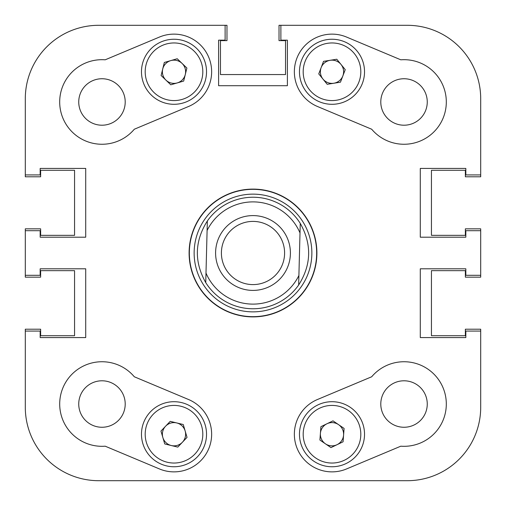 <?xml version="1.0" encoding="UTF-8"?>
<svg xmlns="http://www.w3.org/2000/svg" width="506" height="506" viewBox="0 0 506 506"><rect width="100%" height="100%" fill="white"/><g stroke="black" fill="none" stroke-linecap="round" stroke-linejoin="round"><path stroke-width="0.76" d="M134.305 129.232A42.289 42.289 0 0 1 59.689 101.972A42.289 42.289 0 0 1 105.191 59.809L159.447 37.058A37.64 37.64 0 0 1 208.712 57.216A37.64 37.64 0 0 1 188.561 106.481L134.305 129.232M427.26 404.028A23.232 23.232 0 0 0 404.028 380.79A23.232 23.232 0 0 0 380.79 404.028A23.232 23.232 0 0 0 404.028 427.26A23.232 23.232 0 0 0 427.26 404.028M125.21 404.028A23.232 23.232 0 0 0 101.972 380.79A23.232 23.232 0 0 0 78.74 404.028A23.232 23.232 0 0 0 101.972 427.26A23.232 23.232 0 0 0 125.21 404.028M125.21 101.972A23.232 23.232 0 0 0 101.972 78.74A23.232 23.232 0 0 0 78.74 101.972A23.232 23.232 0 0 0 101.972 125.21A23.232 23.232 0 0 0 125.21 101.972M427.26 101.972A23.232 23.232 0 0 0 404.028 78.74A23.232 23.232 0 0 0 380.79 101.972A23.232 23.232 0 0 0 404.028 125.21A23.232 23.232 0 0 0 427.26 101.972M294.359 434.23A37.64 37.64 0 0 0 346.553 468.942L400.809 446.191A42.289 42.289 0 0 0 443.022 387.672A42.289 42.289 0 0 0 371.695 376.768L317.439 399.519A37.64 37.64 0 0 0 294.359 434.23M253 189.105A63.895 63.895 0 0 0 189.105 253A63.895 63.895 0 0 0 253 316.895A63.895 63.895 0 0 0 316.895 253A63.895 63.895 0 0 0 253 189.105M105.191 446.191A42.289 42.289 0 0 1 87.462 364.307A42.289 42.289 0 0 1 134.305 376.768L188.561 399.519A37.64 37.64 0 0 1 208.712 448.784A37.64 37.64 0 0 1 159.447 468.942L105.191 446.191M294.359 71.77A37.64 37.64 0 0 0 317.439 106.481L371.695 129.232A42.289 42.289 0 0 0 443.022 118.328A42.289 42.289 0 0 0 400.809 59.809L346.553 37.058A37.64 37.64 0 0 0 294.359 71.77M98.721 25.3L225.119 25.3L98.721 25.3A73.421 73.421 0 0 0 25.3 98.721L25.3 174.931L40.17 174.931L40.17 168.428L85.71 168.428L85.71 237.2L40.17 237.2L40.17 230.692L25.3 230.692L25.3 275.308L40.17 275.308L40.17 268.8L85.71 268.8L85.71 337.572L40.17 337.572L40.17 331.069L25.3 331.069L25.3 407.279A73.421 73.421 0 0 0 98.721 480.7L407.279 480.7A73.421 73.421 0 0 0 480.7 407.279L480.7 331.069L465.83 331.069L465.83 337.572L420.29 337.572L420.29 268.8L465.83 268.8L465.83 275.308L480.7 275.308L480.7 230.692L465.83 230.692L465.83 237.2L420.29 237.2L420.29 168.428L465.83 168.428L465.83 174.931L480.7 174.931L480.7 98.721L480.7 176.79L465.368 176.79L465.368 170.282L431.441 170.282L431.441 235.341L465.368 235.341L431.441 235.341L431.441 170.282L465.368 170.282M480.7 98.721A73.421 73.421 0 0 0 407.279 25.3L280.881 25.3L280.881 40.17L287.389 40.17L287.389 85.71L218.611 85.71L218.611 40.17L225.119 40.17L225.119 25.3L226.979 25.3L226.979 40.632L220.471 40.632L220.471 74.559L285.529 74.559L285.529 40.632L285.529 74.559L220.471 74.559L220.471 40.632M194.14 253A58.86 58.86 0 0 0 253 311.86A58.86 58.86 0 0 0 311.86 253A58.86 58.86 0 0 0 253 194.14A58.86 58.86 0 0 0 194.14 253M189.339 253A63.661 63.661 0 0 0 253 316.661A63.661 63.661 0 0 0 316.661 253A63.661 63.661 0 0 0 253 189.339A63.661 63.661 0 0 0 189.339 253M480.7 275.308L480.7 277.161L465.368 277.161L465.368 270.659L431.441 270.659L431.441 335.718L431.441 270.659L465.368 270.659M480.7 230.692L480.7 228.838L465.368 228.838L465.368 235.341M280.881 25.3L407.279 25.3L279.021 25.3L279.021 40.632L285.529 40.632M25.3 98.721L25.3 176.79L40.632 176.79L40.632 170.282L74.559 170.282L74.559 235.341L40.632 235.341L74.559 235.341L74.559 170.282L40.632 170.282M25.3 230.692L25.3 228.838L40.632 228.838L40.632 235.341M25.3 275.308L25.3 277.161L40.632 277.161L40.632 270.659L74.559 270.659L74.559 335.718L74.559 270.659L40.632 270.659M40.632 335.718L74.559 335.718L40.632 335.718L40.632 329.21L25.3 329.21L25.3 407.279L25.3 329.21M480.7 331.069L480.7 407.279L480.7 329.21L465.368 329.21L465.368 335.718L431.441 335.718L465.368 335.718M215.607 252.032A37.406 37.406 0 0 0 252.032 290.393A37.406 37.406 0 0 0 290.393 253.968A37.406 37.406 0 0 0 253.968 215.607A37.406 37.406 0 0 0 215.607 252.032M221.413 252.184A31.6 31.6 0 0 0 252.184 284.587A31.6 31.6 0 0 0 284.587 253.816A31.6 31.6 0 0 0 253.816 221.413A31.6 31.6 0 0 0 221.413 252.184M251.678 304.1A51.119 51.119 0 0 0 298.901 275.492L300.007 232.918A51.119 51.119 0 0 0 207.099 230.508L205.993 273.082A51.119 51.119 0 0 0 251.678 304.1M298.654 285.017A55.761 55.761 0 0 1 205.746 282.614C194.051 261.754 194.582 241.21 207.346 220.983A55.761 55.761 0 0 1 300.254 223.386C311.949 244.246 311.418 264.79 298.654 285.017L298.901 275.492L298.654 285.017M207.346 220.983L207.099 230.508L207.346 220.983M300.007 232.918L300.254 223.386L300.007 232.918M205.993 273.082L205.746 282.614L205.993 273.082M185.145 430.954A11.619 11.619 0 0 0 165.588 426.216A11.619 11.619 0 0 0 171.268 445.52A11.619 11.619 0 0 0 185.145 430.954M166.347 465.843A32.529 32.529 0 0 1 142.388 426.577A32.529 32.529 0 0 1 181.66 402.618A32.529 32.529 0 0 1 205.619 441.89A32.529 32.529 0 0 1 166.347 465.843A32.529 32.529 0 0 0 205.619 441.89A32.529 32.529 0 0 0 181.66 402.618M160.965 431.074L170.218 421.359L183.254 424.521L187.037 437.386L177.789 447.102L164.747 443.945L160.965 431.074M333.84 83.237A11.619 11.619 0 0 0 341.012 64.439A11.619 11.619 0 0 0 321.146 67.627A11.619 11.619 0 0 0 333.84 83.237M301.608 60.17A32.529 32.529 0 0 1 343.593 41.378A32.529 32.529 0 0 1 362.391 83.364A32.529 32.529 0 0 1 320.399 102.161A32.529 32.529 0 0 1 301.608 60.17A32.529 32.529 0 0 0 320.399 102.161A32.529 32.529 0 0 0 362.391 83.364M336.781 59.234L345.244 69.645L340.462 82.181L327.218 84.3L318.755 73.895L323.536 61.359L336.781 59.234M326.965 423.756A11.619 11.619 0 0 0 325.447 443.825A11.619 11.619 0 0 0 343.58 435.109A11.619 11.619 0 0 0 326.965 423.756M364.434 436.691A32.529 32.529 0 0 1 329.539 466.665A32.529 32.529 0 0 1 299.565 431.77A32.529 32.529 0 0 1 334.46 401.796A32.529 32.529 0 0 1 364.434 436.691A32.529 32.529 0 0 0 334.46 401.796A32.529 32.529 0 0 0 299.565 431.77M330.981 447.608L319.906 440.043L320.924 426.666L333.011 420.853L344.086 428.424L343.074 441.795L330.981 447.608M170.781 60.606A11.619 11.619 0 0 0 165.949 80.138A11.619 11.619 0 0 0 185.278 74.559A11.619 11.619 0 0 0 170.781 60.606M205.575 79.581A32.529 32.529 0 0 1 166.189 103.344A32.529 32.529 0 0 1 142.426 63.952A32.529 32.529 0 0 1 181.818 40.195A32.529 32.529 0 0 1 205.575 79.581A32.529 32.529 0 0 0 181.818 40.195A32.529 32.529 0 0 0 142.426 63.952M170.781 84.793L161.117 75.489L164.336 62.466L177.226 58.747L186.891 68.051L183.665 81.074L170.781 84.793M98.721 480.7L108.942 480.7M183.298 480.7L207.561 480.7M298.439 480.7L322.701 480.7M397.058 480.7L407.279 480.7M480.7 176.79L480.7 174.931M226.979 25.3L225.119 25.3M180.781 406.229A28.81 28.81 0 0 0 146 427.45A28.81 28.81 0 0 0 167.22 462.231A28.81 28.81 0 0 0 202.002 441.011A28.81 28.81 0 0 0 180.781 406.229M358.918 82.042A28.81 28.81 0 0 0 342.271 44.851A28.81 28.81 0 0 0 305.08 61.498A28.81 28.81 0 0 0 321.727 98.689A28.81 28.81 0 0 0 358.918 82.042M303.271 432.054A28.81 28.81 0 0 0 329.817 462.958A28.81 28.81 0 0 0 360.727 436.412A28.81 28.81 0 0 0 334.175 405.502A28.81 28.81 0 0 0 303.271 432.054M146.038 64.85A28.81 28.81 0 0 0 167.081 99.739A28.81 28.81 0 0 0 201.97 78.689A28.81 28.81 0 0 0 180.927 43.801A28.81 28.81 0 0 0 146.038 64.85"/></g></svg>
